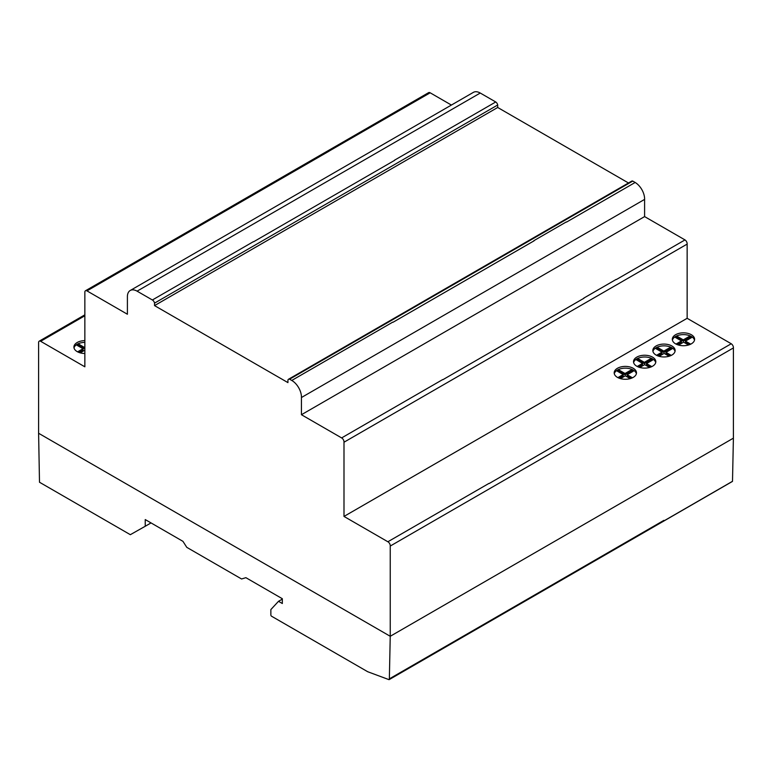 <?xml version="1.0" encoding="UTF-8"?>
<svg xmlns="http://www.w3.org/2000/svg" width="772" height="772" viewBox="0 0 772 772"><rect width="100%" height="100%" fill="white"/><g stroke="black" fill="none" stroke-linecap="round" stroke-linejoin="round"><path stroke-width="1.16" d="M84.852 342.382A11.146 6.437 0 0 0 77.171 344.264A11.146 6.437 0 0 0 74.016 347.94M84.852 353.489A11.146 6.437 180 0 1 77.171 351.607A11.146 6.437 180 0 1 73.909 347.053A11.146 6.437 180 0 1 77.171 342.507A11.146 6.437 180 0 1 84.852 340.626M636.379 373.716A11.146 6.437 0 0 0 633.214 370.049A11.146 6.437 0 0 0 617.455 370.049A11.146 6.437 0 0 0 614.29 373.716M617.455 368.283A11.146 6.437 180 0 1 633.214 368.283A11.146 6.437 180 0 1 636.485 372.837A11.146 6.437 180 0 1 633.214 377.392A11.146 6.437 180 0 1 621.074 378.782A11.146 6.437 180 0 1 614.194 372.837A11.146 6.437 180 0 1 617.455 368.283M655.708 362.56A11.146 6.437 0 0 0 652.543 358.883A11.146 6.437 0 0 0 636.784 358.883A11.146 6.437 0 0 0 633.629 362.56M636.784 357.127A11.146 6.437 180 0 1 652.543 357.127A11.146 6.437 180 0 1 655.814 361.672A11.146 6.437 180 0 1 652.543 366.227A11.146 6.437 180 0 1 640.403 367.626A11.146 6.437 180 0 1 633.523 361.672A11.146 6.437 180 0 1 636.784 357.127M675.037 351.405A11.146 6.437 0 0 0 671.872 347.728A11.146 6.437 0 0 0 660.446 346.184A11.146 6.437 0 0 0 652.948 351.405M671.872 345.972A11.146 6.437 180 0 1 675.133 350.517A11.146 6.437 180 0 1 671.872 355.072A11.146 6.437 180 0 1 656.113 355.072A11.146 6.437 180 0 1 652.842 350.517A11.146 6.437 180 0 1 659.722 344.573A11.146 6.437 180 0 1 671.872 345.972M694.501 340.162A11.146 6.437 0 0 0 691.336 336.495A11.146 6.437 0 0 0 675.577 336.495A11.146 6.437 0 0 0 672.412 340.162M675.577 334.73A11.146 6.437 180 0 1 691.336 334.73A11.146 6.437 180 0 1 694.607 339.284A11.146 6.437 180 0 1 691.336 343.829A11.146 6.437 180 0 1 679.196 345.229A11.146 6.437 180 0 1 672.316 339.284A11.146 6.437 180 0 1 675.577 334.73M630.193 402.087L629.991 401.971A3.223 1.862 -120 0 1 630.193 402.087L489.12 483.542A3.223 1.862 60 0 0 488.917 483.426L387.872 541.761A3.223 1.862 60 0 1 390.236 546.055L733.4 347.931A3.223 1.862 -120 0 0 731.238 343.752L687.148 318.305L687.148 244.097A3.223 1.862 -120 0 0 684.986 239.918L644.601 216.594L644.601 199.398A13.529 7.816 -120 0 0 635.153 182.472L632.75 181.082A3.04 1.756 -120 0 0 631.67 181.14L288.516 379.255A3.04 1.756 60 0 1 289.587 379.206L632.75 181.082M583.95 298.253L583.748 298.137A3.223 1.862 -120 0 1 583.95 298.253L442.867 379.699A3.223 1.862 60 0 0 442.665 379.583L341.629 437.917A3.223 1.862 60 0 1 343.994 442.221L687.148 244.097M534.108 240.806L533.877 240.671A13.529 7.816 -120 0 1 534.108 240.806L393.035 322.252A13.529 7.816 60 0 0 392.794 322.117L291.758 380.451A13.529 7.816 60 0 1 301.437 397.522L644.601 199.398M394.685 160.306L394.492 160.2A3.001 1.737 -120 0 1 394.685 160.306L253.612 241.761A3.001 1.737 60 0 0 253.419 241.646L152.374 299.98A3.001 1.737 60 0 1 154.535 303.126L497.699 105.002A3.001 1.737 -120 0 0 495.73 101.972L480.252 93.036A13.722 7.923 -120 0 0 473.39 92.36L130.236 290.484A13.722 7.923 60 0 1 137.088 291.16L152.374 299.98M690.728 344.158L685.449 341.108L691.548 337.586L689.396 336.341L683.297 339.863L677.14 336.312L675.307 337.364L681.464 340.915L676.011 344.071M678.588 345.065L683.616 342.16L688.547 345.007M685.449 341.108L685.449 342.43L689.415 344.717M689.396 336.341L689.396 337.663L683.297 341.185L677.14 337.634L676.455 338.03M690.4 338.242L689.396 337.663M683.297 339.863L683.297 341.185M677.14 336.312L677.14 337.634M681.464 340.915L681.464 342.237L677.295 344.64M671.273 355.39L665.985 352.341L672.084 348.819L669.932 347.574L663.833 351.096L657.676 347.545L655.843 348.597L662 352.157L656.538 355.303M659.114 356.307L664.152 353.402L669.083 356.239M665.985 352.341L665.985 353.663L669.961 355.96M669.932 347.574L669.932 348.896L663.833 352.418L657.676 348.867L656.991 349.262M670.945 349.484L669.932 348.896M663.833 351.096L663.833 352.418M657.676 347.545L657.676 348.867M662 352.157L662 353.479L657.831 355.882M651.8 366.623L646.521 363.573L652.629 360.051L650.468 358.816L644.369 362.338L638.212 358.777L636.389 359.839L642.545 363.39L637.218 366.468M639.795 367.462L644.697 364.635L649.58 367.453M646.521 363.573L646.521 364.895L650.468 367.173M650.468 358.816L650.468 360.128L644.369 363.651L638.212 360.099L637.527 360.495M651.481 360.717L650.468 360.128M638.212 358.777L638.212 360.099M644.369 362.338L644.369 363.651M642.545 363.39L642.545 364.712L638.512 367.038M632.451 377.788L627.182 374.748L633.281 371.226L631.129 369.981L625.021 373.503L618.874 369.952L617.04 371.004L623.197 374.555L617.889 377.624M620.466 378.627L625.349 375.8L630.232 378.618M627.182 374.748L627.182 376.07L631.11 378.338M631.129 369.981L631.129 371.303L625.021 374.825L618.874 371.274L618.189 371.67M632.133 371.882L631.129 371.303M625.021 373.503L625.021 374.825M618.874 369.952L618.874 371.274M623.197 374.555L623.197 375.877L619.173 378.203M731.238 343.752L662.608 383.375A3.223 1.862 -120 0 0 662.405 383.259L629.991 401.971M684.986 239.918L616.355 279.541A3.223 1.862 -120 0 0 616.153 279.425L583.748 298.137M635.153 182.472L566.523 222.095A13.529 7.816 -120 0 0 566.281 221.96L533.877 240.671M495.73 101.972L427.09 141.594A3.001 1.737 -120 0 0 426.897 141.488L394.492 160.2M361.547 132.427A3.03 1.747 60 0 0 361.489 132.398L430.178 92.804A3.03 1.747 -120 0 0 428.634 92.64L85.48 290.755A3.03 1.747 60 0 1 86.966 290.89L127.399 314.243L127.399 296.187A13.722 7.923 60 0 1 130.236 290.484M451.398 105.06L430.178 92.804M628.476 182.983L497.699 107.482L497.699 105.002M390.236 546.055L390.236 636.282L733.4 438.158L733.4 347.931M329.133 151.138L329.084 151.109A3.03 1.747 -120 0 1 329.133 151.138L86.966 290.89M361.489 132.398L329.084 151.109M84.852 315.767L40.646 341.292L84.852 366.806L84.852 292.289A3.03 1.747 60 0 1 85.48 290.755M732.136 481.516A0.965 0.56 -120 0 0 732.503 481.303L733.4 438.158L390.236 636.282L389.358 678.858A0.965 0.56 60 0 1 388.963 679.64L367.694 671.727L271.377 616.114A1.206 0.695 60 0 1 270.866 615.033L270.866 609.562L278.509 601.311L282.33 603.521L282.33 598.725L245.892 577.678L241.559 578.971L186.776 547.338L182.954 541.346L145.242 519.575L145.242 526.263L130.333 534.687L39.497 482.239L38.6 433.266L390.236 636.282L38.6 433.266L38.6 342.643A2.982 1.718 60 0 1 39.218 341.176A2.982 1.718 60 0 1 40.646 341.292M289.587 379.206L291.758 380.451M154.535 303.126L154.535 305.606L287.937 382.613L287.937 380.142A3.04 1.756 60 0 1 288.516 379.255M154.535 305.606L497.699 107.482M343.994 442.221L343.994 516.429L687.148 318.305M343.994 516.429L387.872 541.761M301.437 397.522L301.437 414.718L644.601 216.594M301.437 414.718L341.629 437.917M84.852 347.661L78.676 344.119L76.843 345.18L83 348.732L77.605 351.839M80.172 352.843L84.852 350.15M84.833 347.67L84.833 348.992L78.676 345.441L77.991 345.837M78.676 344.119L78.676 345.441M83 348.732L83 350.044L78.889 352.418M145.242 526.263L151.032 522.924M732.503 481.303L663.872 520.936A0.965 0.56 -120 0 0 663.891 520.367L389.358 678.858M278.509 601.311L282.33 599.111M480.252 93.036L137.088 291.16M39.218 341.176L84.852 314.831M389.204 679.601L732.358 481.477"/></g></svg>
